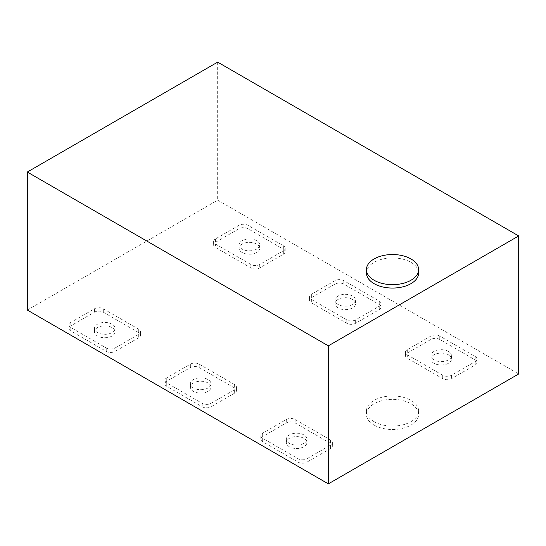 <?xml version="1.0" encoding="UTF-8"?>
<svg xmlns="http://www.w3.org/2000/svg" width="546" height="546" viewBox="0 0 546 546"><rect width="100%" height="100%" fill="white"/><g stroke="black" fill="none" stroke-linecap="round" stroke-linejoin="round"><path stroke-width="0.41" stroke-dasharray="2.73 2.05" d="M207.971 382.964A10.292 5.945 0 0 0 196.751 381.674A10.292 5.945 0 0 0 190.397 387.169A10.292 5.945 0 0 0 193.414 391.366A10.292 5.945 0 0 0 204.634 392.656A10.292 5.945 0 0 0 210.988 387.169A10.292 5.945 0 0 0 207.971 382.964M207.971 379.552A10.292 5.945 0 0 0 196.751 378.269A10.292 5.945 0 0 0 190.397 383.756A10.292 5.945 0 0 0 193.414 387.96A10.292 5.945 0 0 0 204.634 389.25A10.292 5.945 0 0 0 210.988 383.756A10.292 5.945 0 0 0 207.971 379.552M352.586 299.467A10.292 5.945 0 0 0 341.366 298.177A10.292 5.945 0 0 0 335.012 303.672A10.292 5.945 0 0 0 338.029 307.876A10.292 5.945 0 0 0 349.249 309.166A10.292 5.945 0 0 0 355.603 303.672A10.292 5.945 0 0 0 352.586 299.467M352.586 296.062A10.292 5.945 0 0 0 341.366 294.772A10.292 5.945 0 0 0 335.012 300.266A10.292 5.945 0 0 0 338.029 304.47A10.292 5.945 0 0 0 349.249 305.753A10.292 5.945 0 0 0 355.603 300.266A10.292 5.945 0 0 0 352.586 296.062M256.668 244.089A10.292 5.945 0 0 0 245.447 242.799A10.292 5.945 0 0 0 239.093 248.293A10.292 5.945 0 0 0 242.11 252.498A10.292 5.945 0 0 0 253.33 253.788A10.292 5.945 0 0 0 259.684 248.293A10.292 5.945 0 0 0 256.668 244.089M256.668 240.684A10.292 5.945 0 0 0 245.447 239.394A10.292 5.945 0 0 0 239.093 244.888A10.292 5.945 0 0 0 242.11 249.092A10.292 5.945 0 0 0 253.33 250.375A10.292 5.945 0 0 0 259.684 244.888A10.292 5.945 0 0 0 256.668 240.684M112.053 327.586A10.292 5.945 0 0 0 100.833 326.296A10.292 5.945 0 0 0 94.478 331.791A10.292 5.945 0 0 0 97.495 335.988A10.292 5.945 0 0 0 108.715 337.278A10.292 5.945 0 0 0 115.069 331.791A10.292 5.945 0 0 0 112.053 327.586M112.053 324.174A10.292 5.945 0 0 0 100.833 322.891A10.292 5.945 0 0 0 94.478 328.378A10.292 5.945 0 0 0 97.495 332.582A10.292 5.945 0 0 0 108.715 333.872A10.292 5.945 0 0 0 115.069 328.378A10.292 5.945 0 0 0 112.053 324.174M448.505 354.845A10.292 5.945 0 0 0 437.285 353.562A10.292 5.945 0 0 0 430.93 359.05A10.292 5.945 0 0 0 433.947 363.254A10.292 5.945 0 0 0 445.167 364.544A10.292 5.945 0 0 0 451.522 359.05A10.292 5.945 0 0 0 448.505 354.845M448.505 351.44A10.292 5.945 0 0 0 437.285 350.15A10.292 5.945 0 0 0 430.93 355.644A10.292 5.945 0 0 0 433.947 359.848A10.292 5.945 0 0 0 445.167 361.131A10.292 5.945 0 0 0 451.522 355.644A10.292 5.945 0 0 0 448.505 351.44M303.89 438.342A10.292 5.945 0 0 0 292.67 437.053A10.292 5.945 0 0 0 286.316 442.547A10.292 5.945 0 0 0 289.332 446.744A10.292 5.945 0 0 0 300.553 448.034A10.292 5.945 0 0 0 306.907 442.547A10.292 5.945 0 0 0 303.89 438.342M303.89 434.93A10.292 5.945 0 0 0 292.67 433.647A10.292 5.945 0 0 0 286.316 439.134A10.292 5.945 0 0 0 289.332 443.338A10.292 5.945 0 0 0 300.553 444.628A10.292 5.945 0 0 0 306.907 439.134A10.292 5.945 0 0 0 303.89 434.93M366.441 273A26.085 15.063 180 0 1 382.548 259.084A26.085 15.063 180 0 1 410.974 262.346A26.085 15.063 180 0 1 418.618 273M374.085 421.669A26.085 15.063 0 0 0 402.511 424.938A26.085 15.063 0 0 0 418.618 411.022A26.085 15.063 0 0 0 410.974 400.368A26.085 15.063 0 0 0 382.548 397.106A26.085 15.063 0 0 0 366.441 411.022A26.085 15.063 0 0 0 374.085 421.669M374.085 425.081A26.085 15.063 0 0 0 402.511 428.344A26.085 15.063 0 0 0 418.618 414.428A26.085 15.063 0 0 0 410.974 403.781A26.085 15.063 0 0 0 382.548 400.511A26.085 15.063 0 0 0 366.441 414.428A26.085 15.063 0 0 0 374.085 425.081M211.022 403.351L234.63 389.721A6.259 3.617 0 0 0 236.466 387.169A6.259 3.617 0 0 0 234.63 384.609L199.215 364.162A6.259 3.617 0 0 0 190.363 364.162L166.748 377.791A6.259 3.617 0 0 0 164.919 380.35A6.259 3.617 0 0 0 166.748 382.903L202.17 403.351A6.259 3.617 0 0 0 211.022 403.351L211.022 406.763L234.63 393.127A6.259 3.617 0 0 0 236.466 390.574A6.259 3.617 0 0 0 234.63 388.015L199.215 367.567A6.259 3.617 0 0 0 190.363 367.567L166.748 381.204A6.259 3.617 0 0 0 164.919 383.756A6.259 3.617 0 0 0 166.748 386.315L202.17 406.763A6.259 3.617 0 0 0 211.022 406.763M311.37 299.413L346.785 319.86A6.259 3.617 0 0 0 355.637 319.86L379.252 306.231A6.259 3.617 0 0 0 381.081 303.672A6.259 3.617 0 0 0 379.252 301.119L343.83 280.671A6.259 3.617 0 0 0 334.978 280.671L311.37 294.301A6.259 3.617 0 0 0 309.534 296.853A6.259 3.617 0 0 0 311.37 299.413L311.37 302.818L346.785 323.266A6.259 3.617 0 0 0 355.637 323.266L379.252 309.637A6.259 3.617 0 0 0 381.081 307.077A6.259 3.617 0 0 0 379.252 304.525L343.83 284.077A6.259 3.617 0 0 0 334.978 284.077L311.37 297.707A6.259 3.617 0 0 0 309.534 300.266A6.259 3.617 0 0 0 311.37 302.818M215.452 244.035L250.867 264.482A6.259 3.617 0 0 0 259.719 264.482L283.333 250.853A6.259 3.617 0 0 0 285.162 248.293A6.259 3.617 0 0 0 283.333 245.741L247.911 225.293A6.259 3.617 0 0 0 239.059 225.293L215.452 238.923A6.259 3.617 0 0 0 213.616 241.475A6.259 3.617 0 0 0 215.452 244.035L215.452 247.44L250.867 267.888A6.259 3.617 0 0 0 259.719 267.888L283.333 254.259A6.259 3.617 0 0 0 285.162 251.699A6.259 3.617 0 0 0 283.333 249.147L247.911 228.699A6.259 3.617 0 0 0 239.059 228.699L215.452 242.328A6.259 3.617 0 0 0 213.616 244.888A6.259 3.617 0 0 0 215.452 247.44M115.104 347.973L138.711 334.343A6.259 3.617 0 0 0 140.547 331.791A6.259 3.617 0 0 0 138.711 329.231L103.296 308.783A6.259 3.617 0 0 0 94.444 308.783L70.83 322.413A6.259 3.617 0 0 0 69.001 324.972A6.259 3.617 0 0 0 70.83 327.525L106.252 347.973A6.259 3.617 0 0 0 115.104 347.973L115.104 351.385L138.711 337.749A6.259 3.617 0 0 0 140.547 335.196A6.259 3.617 0 0 0 138.711 332.637L103.296 312.189A6.259 3.617 0 0 0 94.444 312.189L70.83 325.825A6.259 3.617 0 0 0 69.001 328.378A6.259 3.617 0 0 0 70.83 330.937L106.252 351.385A6.259 3.617 0 0 0 115.104 351.385M407.289 354.791L442.704 375.238A6.259 3.617 0 0 0 451.556 375.238L475.17 361.609A6.259 3.617 0 0 0 476.999 359.05A6.259 3.617 0 0 0 475.17 356.497L439.748 336.049A6.259 3.617 0 0 0 430.896 336.049L407.289 349.679A6.259 3.617 0 0 0 405.453 352.231A6.259 3.617 0 0 0 407.289 354.791L407.289 358.196L442.704 378.644A6.259 3.617 0 0 0 451.556 378.644L475.17 365.015A6.259 3.617 0 0 0 476.999 362.455A6.259 3.617 0 0 0 475.17 359.903L439.748 339.455A6.259 3.617 0 0 0 430.896 339.455L407.289 353.085A6.259 3.617 0 0 0 405.453 355.644A6.259 3.617 0 0 0 407.289 358.196M27.3 310.06L217.663 200.157L518.7 373.962M306.941 458.729L330.548 445.099A6.259 3.617 0 0 0 332.384 442.547A6.259 3.617 0 0 0 330.548 439.987L295.133 419.54A6.259 3.617 0 0 0 286.281 419.54L262.667 433.169A6.259 3.617 0 0 0 260.838 435.728A6.259 3.617 0 0 0 262.667 438.281L298.089 458.729A6.259 3.617 0 0 0 306.941 458.729L306.941 462.141L330.548 448.505A6.259 3.617 0 0 0 332.384 445.952A6.259 3.617 0 0 0 330.548 443.393L295.133 422.945A6.259 3.617 0 0 0 286.281 422.945L262.667 436.582A6.259 3.617 0 0 0 260.838 439.134A6.259 3.617 0 0 0 262.667 441.694L298.089 462.141A6.259 3.617 0 0 0 306.941 462.141M217.663 62.135L217.663 200.157M330.548 439.987L330.548 443.393M330.548 445.099L330.548 448.505M295.133 419.54L295.133 422.945M286.281 419.54L286.281 422.945M262.667 433.169L262.667 436.582M262.667 438.281L262.667 441.694M298.089 458.729L298.089 462.141M451.556 375.238L451.556 378.644M442.704 375.238L442.704 378.644M475.17 361.609L475.17 365.015M475.17 356.497L475.17 359.903M439.748 336.049L439.748 339.455M430.896 336.049L430.896 339.455M407.289 349.679L407.289 353.085M138.711 329.231L138.711 332.637M138.711 334.343L138.711 337.749M103.296 308.783L103.296 312.189M94.444 308.783L94.444 312.189M70.83 322.413L70.83 325.825M70.83 327.525L70.83 330.937M106.252 347.973L106.252 351.385M259.719 264.482L259.719 267.888M250.867 264.482L250.867 267.888M283.333 250.853L283.333 254.259M283.333 245.741L283.333 249.147M247.911 225.293L247.911 228.699M239.059 225.293L239.059 228.699M215.452 238.923L215.452 242.328M355.637 319.86L355.637 323.266M346.785 319.86L346.785 323.266M379.252 306.231L379.252 309.637M379.252 301.119L379.252 304.525M343.83 280.671L343.83 284.077M334.978 280.671L334.978 284.077M311.37 294.301L311.37 297.707M234.63 384.609L234.63 388.015M234.63 389.721L234.63 393.127M199.215 364.162L199.215 367.567M190.363 364.162L190.363 367.567M166.748 377.791L166.748 381.204M166.748 382.903L166.748 386.315M202.17 403.351L202.17 406.763M190.397 383.756L190.397 387.169M335.012 300.266L335.012 303.672M239.093 244.888L239.093 248.293M94.478 328.378L94.478 331.791M430.93 355.644L430.93 359.05M286.316 439.134L286.316 442.547M418.618 411.022L418.618 414.428M366.441 411.022L366.441 414.428M332.384 442.547L332.384 445.952M260.838 435.728L260.838 439.134M306.907 439.134L306.907 442.547M476.999 359.05L476.999 362.455M405.453 352.231L405.453 355.644M451.522 355.644L451.522 359.05M140.547 331.791L140.547 335.196M69.001 324.972L69.001 328.378M115.069 328.378L115.069 331.791M285.162 248.293L285.162 251.699M213.616 241.475L213.616 244.888M259.684 244.888L259.684 248.293M381.081 303.672L381.081 307.077M309.534 296.853L309.534 300.266M355.603 300.266L355.603 303.672M236.466 387.169L236.466 390.574M164.919 380.35L164.919 383.756M210.988 383.756L210.988 387.169"/><path stroke-width="0.82" d="M410.974 258.94A26.085 15.063 180 0 1 418.618 269.594A26.085 15.063 180 0 1 402.511 283.504A26.085 15.063 180 0 1 374.085 280.241A26.085 15.063 180 0 1 366.441 269.594A26.085 15.063 180 0 1 382.548 255.678A26.085 15.063 180 0 1 410.974 258.94M418.618 269.594L418.618 273A26.085 15.063 180 0 1 402.511 286.916A26.085 15.063 180 0 1 374.085 283.647A26.085 15.063 180 0 1 366.441 273L366.441 269.594M518.7 373.962L328.337 483.865L27.3 310.06L27.3 172.038L217.663 62.135L518.7 235.94L518.7 373.962M518.7 235.94L328.337 345.843L328.337 483.865M328.337 345.843L27.3 172.038"/></g></svg>
